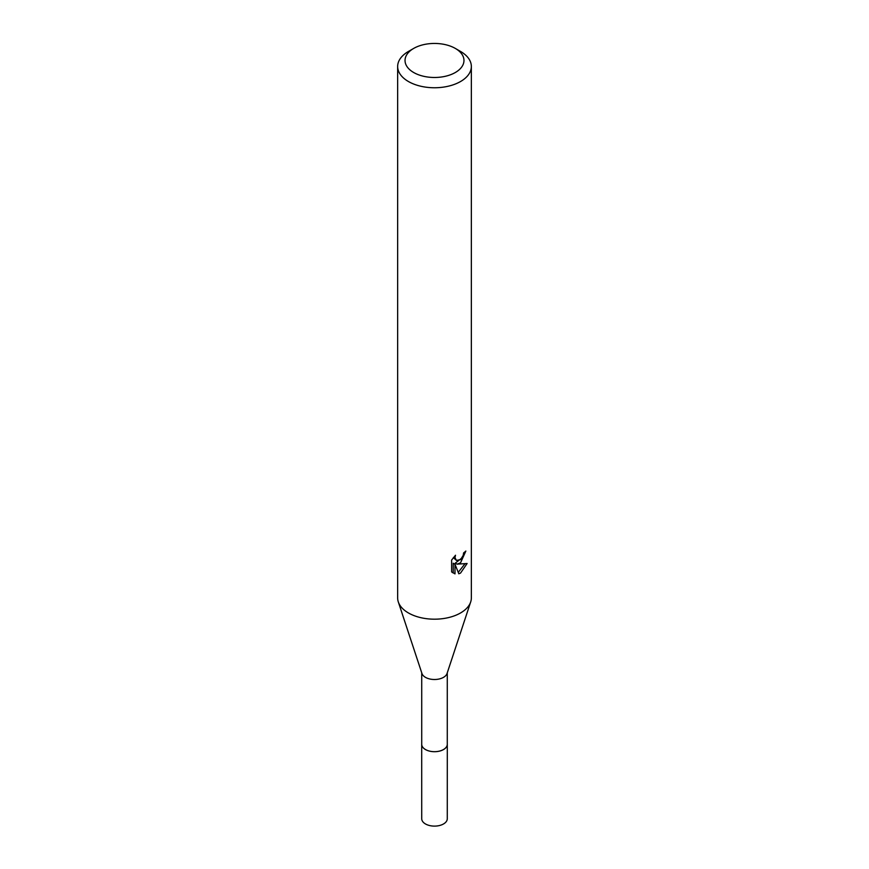 <?xml version="1.0" encoding="UTF-8"?>
<svg xmlns="http://www.w3.org/2000/svg" width="869" height="869" viewBox="0 0 869 869"><rect width="100%" height="100%" fill="white"/><g stroke="black" fill="none" stroke-linecap="round" stroke-linejoin="round"><path stroke-width="1.3" d="M447.274 672.823L447.274 744.298A12.774 7.376 180 0 1 443.527 749.512A12.774 7.376 180 0 1 429.612 751.12A12.774 7.376 180 0 1 421.726 744.298L421.726 672.823M447.274 743.994A12.785 7.376 180 0 1 443.538 749.545A12.785 7.376 180 0 1 429.351 751.077A12.785 7.376 180 0 1 421.726 743.994M455.345 48.436L460.548 51.445A36.846 21.269 180 0 1 471.346 66.478L471.346 597.926A36.846 21.269 180 0 1 470.694 601.913L447.046 673.508A12.774 7.376 180 0 1 443.527 677.342A12.774 7.376 180 0 1 430.742 679.178A12.774 7.376 180 0 1 421.954 673.508L398.306 601.913A36.846 21.269 180 0 1 397.654 597.926L397.654 66.478A36.846 21.269 180 0 1 408.452 51.445L413.655 48.436A29.47 17.022 180 0 1 455.345 48.436A29.47 17.022 180 0 1 455.345 72.496A29.47 17.022 180 0 1 413.655 72.496A29.47 17.022 180 0 1 413.655 48.436L408.452 51.445M470.694 601.913A36.846 21.269 180 0 1 460.548 612.96A36.846 21.269 180 0 1 423.67 618.25A36.846 21.269 180 0 1 398.306 601.913M467.109 563.514L460.548 573.062L458.821 573.79L454.998 564.263L454.998 573.877L451.63 571.9L451.63 560.038L455.508 555.237L454.987 557.594L456.41 560.407L460.548 559.636L463.21 555.389L463.601 552.923A36.846 21.269 0 0 0 465.849 551.055L460.548 562.83L457.018 564.155L467.12 563.514M471.346 66.478A36.846 21.269 180 0 1 460.548 81.523A36.846 21.269 180 0 1 420.4 86.14A36.846 21.269 180 0 1 397.654 66.478M462.112 557.822L455.269 563.145L457.018 564.155M463.503 554.172L463.807 552.771M456.421 560.407L453.346 557.605M452.369 572.573L453.227 572.845L453.227 563.231L454.998 564.263M458.256 572.345L464.806 563.97M453.227 572.856L454.998 573.877M447.274 743.864A12.796 7.386 180 0 1 447.296 744.32L447.274 818.739A12.774 7.376 180 0 1 439.388 825.55A12.774 7.376 180 0 1 425.473 823.953A12.774 7.376 180 0 1 421.726 818.739L421.704 744.32A12.796 7.386 180 0 1 421.726 743.864M447.296 744.32A12.796 7.386 180 0 1 439.399 751.142A12.796 7.386 180 0 1 425.452 749.545A12.796 7.386 180 0 1 421.704 744.32"/></g></svg>
